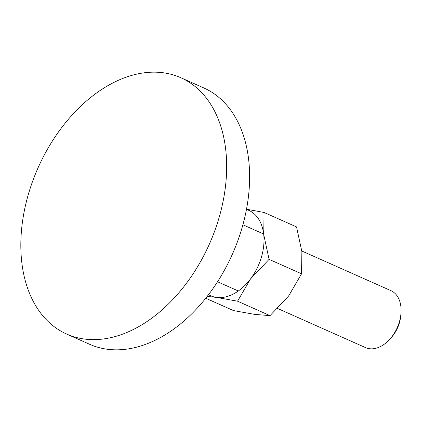 <?xml version="1.0" encoding="UTF-8"?>
<svg xmlns="http://www.w3.org/2000/svg" width="422" height="422" viewBox="0 0 422 422"><rect width="100%" height="100%" fill="white"/><g stroke="black" fill="none" stroke-linecap="round" stroke-linejoin="round"><path stroke-width="0.63" d="M136.765 327.72A140.31 93.763 -66 0 0 223.945 196.789A140.31 93.763 -66 0 0 180.78 77.701A140.31 93.763 -66 0 0 110.722 84.068A140.31 93.763 -66 0 0 23.542 214.993A140.31 93.763 -66 0 0 66.702 334.082A140.31 93.763 -66 0 0 136.765 327.72M180.78 77.701L203.742 87.918A140.31 93.763 114 0 1 246.902 207.007A140.31 93.763 114 0 1 159.722 337.932A140.31 93.763 114 0 1 89.659 344.299L66.702 334.082M301.809 250.995L390.904 290.642A31.181 20.836 114 0 1 400.9 314.221A31.181 20.836 114 0 1 389.764 339.251A31.181 20.836 114 0 1 381.124 346.198A31.181 20.836 114 0 1 365.552 347.617L277.65 308.503M400.9 314.221L400.668 316.484A26.259 17.545 114 0 1 391.289 337.563L389.764 339.251M207.197 296.408L216.444 297.404L237.554 301.192L250.473 279.011L269.078 259.356L263.734 234.648L264.067 212.466L296.534 226.915L301.878 251.623L301.545 273.804L288.622 295.986L270.017 315.64L254.587 314.374L233.482 310.587L205.751 298.243M246.453 209.454A46.768 31.254 114 0 1 263.734 234.648A46.768 31.254 114 0 1 250.473 279.011A46.768 31.254 114 0 1 234.041 293.649A46.768 31.254 114 0 1 216.444 297.404A46.768 31.254 114 0 1 208.542 294.661M264.067 212.466L246.501 209.201M237.554 301.192L270.017 315.64M269.078 259.356L301.545 273.804M217.552 281.759L238.309 290.995M242.898 224.784L263.66 234.025"/></g></svg>
